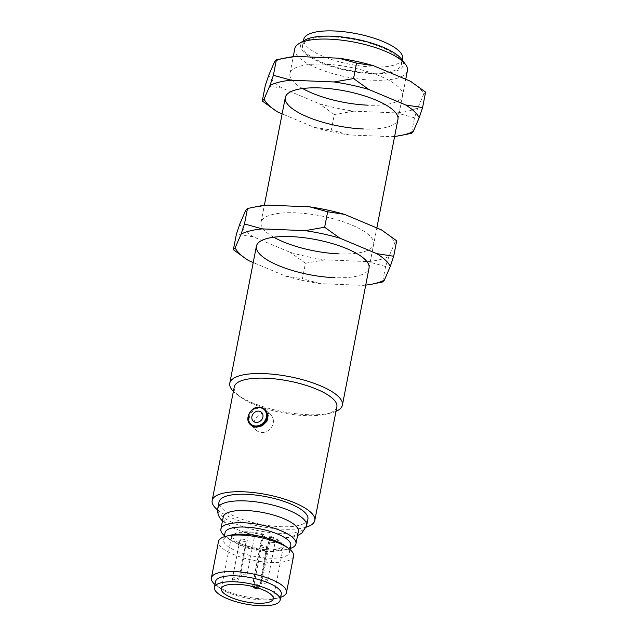 <?xml version="1.0" encoding="UTF-8"?>
<svg xmlns="http://www.w3.org/2000/svg" width="637" height="637" viewBox="0 0 637 637"><rect width="100%" height="100%" fill="white"/><g stroke="black" fill="none" stroke-linecap="round" stroke-linejoin="round"><path stroke-width="0.48" stroke-dasharray="3.19 2.39" d="M265.589 412.887A10.518 8.974 133.4 0 1 270.9 415.061A10.518 8.974 133.4 0 1 272.142 426.153A10.518 8.974 133.4 0 1 261.775 432.515A10.518 8.974 133.4 0 1 256.456 430.349A10.518 8.974 133.4 0 1 255.214 419.25A10.518 8.974 133.4 0 1 265.589 412.887A10.518 8.974 133.4 0 1 270.9 415.061A10.518 8.974 133.4 0 1 272.142 426.153A10.518 8.974 133.4 0 1 261.775 432.515A10.518 8.974 133.4 0 1 256.456 430.349A10.518 8.974 133.4 0 1 255.214 419.25A10.518 8.974 133.4 0 1 265.589 412.887M306.325 53.054A50.355 15.646 11 0 1 302.599 45.315A50.355 15.646 11 0 1 343.773 37.798A50.355 15.646 11 0 1 397.727 56.797A50.355 15.646 11 0 1 401.461 64.536A50.355 15.646 11 0 1 360.287 72.053A50.355 15.646 11 0 1 306.325 53.054M402.616 58.588A50.355 15.646 11 0 1 361.442 66.105A50.355 15.646 11 0 1 307.488 47.106A50.355 15.646 11 0 1 303.753 39.367M304.55 40.29A52.266 16.236 -169 0 0 315.721 60.26A52.266 16.236 -169 0 0 371.825 73.629A52.266 16.236 -169 0 0 401.533 59.145M294.788 48.738A57.37 17.82 -169 0 0 299.04 57.553A57.37 17.82 -169 0 0 372.828 80.206A57.37 17.82 -169 0 0 407.417 70.627M251.074 425.261L256.456 430.349L251.05 425.237L248.82 420.404L250.03 414.353L254.211 409.416L260.039 407.648L265.494 409.949L270.9 415.061L264.865 409.36M254.434 535.255A3.185 0.987 -169 0 0 251.018 534.053A3.185 0.987 -169 0 0 248.414 534.523A3.185 0.987 -169 0 0 248.653 535.016A3.185 0.987 -169 0 0 252.061 536.219A3.185 0.987 -169 0 0 254.673 535.741A3.185 0.987 -169 0 0 254.434 535.255M241.909 539.101A3.185 0.987 -169 0 0 239.99 539.635A3.185 0.987 -169 0 0 244.321 541.386A3.185 0.987 -169 0 0 246.24 540.853A3.185 0.987 -169 0 0 241.909 539.101M260.724 546.419A3.185 0.987 -169 0 0 264.132 547.621A3.185 0.987 -169 0 0 266.744 547.143A3.185 0.987 -169 0 0 266.505 546.657A3.185 0.987 -169 0 0 263.089 545.455A3.185 0.987 -169 0 0 260.485 545.925A3.185 0.987 -169 0 0 260.724 546.419M273.249 542.565A3.185 0.987 -169 0 0 275.168 542.031A3.185 0.987 -169 0 0 270.836 540.287A3.185 0.987 -169 0 0 268.91 540.821A3.185 0.987 -169 0 0 273.249 542.565M263.654 535.024L263.407 534.125A25.177 7.819 -169 0 0 234.711 533.782A25.177 7.819 -169 0 0 234.727 539.897A25.177 7.819 -169 0 0 265.693 549.771A25.177 7.819 -169 0 0 281.427 542.867A25.177 7.819 -169 0 0 280.431 541.769A25.177 7.819 -169 0 0 270.359 536.258L270.614 537.158A26.451 8.217 11 0 1 281.355 543.011A26.451 8.217 11 0 1 282.398 544.157A26.451 8.217 11 0 1 283.314 547.072A26.451 8.217 11 0 1 261.688 551.021A26.451 8.217 11 0 1 233.341 541.044A26.451 8.217 11 0 1 231.382 536.975A26.451 8.217 11 0 1 233.317 534.618A26.451 8.217 11 0 1 263.654 535.024L254.179 583.795A26.451 8.217 11 0 1 261.13 585.929L259.808 586.733A3.822 1.186 11 0 1 255.485 586.693A3.822 1.186 11 0 1 252.57 584.933A3.822 1.186 11 0 1 252.849 584.599L254.179 583.795M298.347 531.513A38.244 11.88 11 0 1 267.078 537.23A38.244 11.88 11 0 1 226.095 522.794A38.244 11.88 11 0 1 223.268 516.918M335.994 411.343A57.37 17.82 11 0 1 330.587 413.087A57.37 17.82 11 0 1 237.744 395.036A57.37 17.82 11 0 1 234.026 392.026A57.37 17.82 11 0 1 233.381 391.397M336.862 406.876A52.266 16.236 11 0 1 326.096 414.146A52.266 16.236 11 0 1 241.503 397.703A52.266 16.236 11 0 1 238.119 394.964A52.266 16.236 11 0 1 234.249 386.93M307.902 519.139A45.259 14.062 11 0 1 270.892 525.899A45.259 14.062 11 0 1 222.401 508.82A45.259 14.062 11 0 1 219.048 501.868M290.775 545.439A33.466 10.399 11 0 1 283.879 550.089A33.466 10.399 11 0 1 229.718 539.563A33.466 10.399 11 0 1 227.552 537.803A33.466 10.399 11 0 1 225.076 532.667M284.739 545.678A33.466 10.399 11 0 1 286.905 547.43A33.466 10.399 11 0 1 289.389 552.574A33.466 10.399 11 0 1 262.022 557.574A33.466 10.399 11 0 1 226.167 544.946A33.466 10.399 11 0 1 223.691 539.802A33.466 10.399 11 0 1 230.578 535.144M293.577 556.061A38.244 11.88 11 0 1 262.309 561.77A38.244 11.88 11 0 1 221.326 547.342A38.244 11.88 11 0 1 218.491 541.466M281.291 594.202A33.466 10.399 11 0 1 274.404 598.86A33.466 10.399 11 0 1 220.243 588.333A33.466 10.399 11 0 1 218.077 586.573A33.466 10.399 11 0 1 215.593 581.438M280.694 597.275A38.244 11.88 11 0 1 278.608 597.864A38.244 11.88 11 0 1 216.715 585.833A38.244 11.88 11 0 1 214.995 584.503M290.177 548.505A38.244 11.88 11 0 1 288.091 549.094A38.244 11.88 11 0 1 226.191 537.063A38.244 11.88 11 0 1 224.479 535.733M306.246 527.141A52.266 16.236 11 0 1 217.583 509.911M270.614 537.158L261.13 585.929M270.359 536.258L269.515 536.776A3.822 1.186 11 0 1 265.199 536.736A3.822 1.186 11 0 1 262.285 534.976A3.822 1.186 11 0 1 262.563 534.634L263.407 534.125M302.647 88.535A57.37 17.82 11 0 1 289.939 73.717A57.37 17.82 11 0 1 324.52 64.138A57.37 17.82 11 0 1 402.56 95.606A57.37 17.82 11 0 1 367.979 105.185M411.781 82.125A80.039 24.859 11 0 1 423.812 93.942L417.888 107.669A80.039 24.859 11 0 1 396.604 112.908L353.838 111.156A80.039 24.859 11 0 1 319.033 103.624L282.191 88.145A80.039 24.859 11 0 1 268.679 75.381M274.611 61.654A80.039 24.859 11 0 1 286.69 57.712M402.56 95.606L397.934 119.398A57.37 17.82 11 0 1 363.353 128.977M394.629 136.422A80.039 24.859 11 0 1 391.978 136.692L349.211 134.948A80.039 24.859 11 0 1 314.407 127.416L282.135 113.856M425.596 92.11L423.812 93.942M417.888 107.669L414.488 117.837L411.478 133.3M414.488 117.837L396.604 112.908M391.978 136.692L405.777 134.503M353.838 111.156L334.329 114.549L331.32 130.02L349.211 134.948M334.329 114.549L319.033 103.624M314.407 127.416L331.32 130.02M276.084 110.981L277.573 111.937M282.191 88.145L265.279 85.541M273.743 237.219A57.37 17.82 11 0 1 261.035 222.401A57.37 17.82 11 0 1 295.616 212.822A57.37 17.82 11 0 1 373.656 244.297A57.37 17.82 11 0 1 339.075 253.876M382.877 230.817A80.039 24.859 11 0 1 394.916 242.633L388.984 256.361A80.039 24.859 11 0 1 367.7 261.592L324.934 259.84A80.039 24.859 11 0 1 290.13 252.308L253.295 236.837A80.039 24.859 11 0 1 239.783 224.065M245.707 210.345A80.039 24.859 11 0 1 257.786 206.404M373.656 244.297L369.038 268.089A57.37 17.82 11 0 1 334.449 277.668M365.726 285.105A80.039 24.859 11 0 1 363.074 285.384L320.307 283.632A80.039 24.859 11 0 1 285.511 276.1L253.231 262.54M396.692 240.794L394.916 242.633M388.984 256.361L385.584 266.521L382.582 281.984M385.584 266.521L367.7 261.592M363.074 285.384L376.873 283.186M324.934 259.84L305.426 263.24L302.424 278.703L320.307 283.632M305.426 263.24L290.13 252.308M285.511 276.1L302.424 278.703M247.18 259.673L248.669 260.621M253.295 236.837L236.383 234.233M250.421 424.648A10.518 8.974 133.4 0 1 249.178 413.548A10.518 8.974 133.4 0 1 259.554 407.186M242.824 572.655A3.185 0.987 11 0 1 246.917 573.913A3.185 0.987 11 0 1 247.156 574.399A3.185 0.987 11 0 1 245.237 574.932A3.185 0.987 11 0 1 241.136 573.674A3.185 0.987 11 0 1 240.897 573.181A3.185 0.987 11 0 1 242.824 572.655M232.712 578.786A3.185 0.987 11 0 1 232.473 578.292A3.185 0.987 11 0 1 234.392 577.759A3.185 0.987 11 0 1 238.493 579.017A3.185 0.987 11 0 1 238.732 579.511A3.185 0.987 11 0 1 236.805 580.044A3.185 0.987 11 0 1 232.712 578.786M257.308 586.335A3.185 0.987 11 0 1 253.208 585.077A3.185 0.987 11 0 1 252.969 584.583A3.185 0.987 11 0 1 254.888 584.057A3.185 0.987 11 0 1 258.988 585.315A3.185 0.987 11 0 1 259.227 585.801A3.185 0.987 11 0 1 257.308 586.335M267.421 580.203A3.185 0.987 11 0 1 267.651 580.697A3.185 0.987 11 0 1 265.733 581.223A3.185 0.987 11 0 1 261.632 579.965A3.185 0.987 11 0 1 261.393 579.479A3.185 0.987 11 0 1 263.32 578.945A3.185 0.987 11 0 1 267.421 580.203M306.612 525.74A45.259 14.062 11 0 1 269.61 532.5A45.259 14.062 11 0 1 221.119 515.421A45.259 14.062 11 0 1 217.766 508.469M269.515 536.776L259.808 586.733M262.563 534.634L252.849 584.599M302.599 45.315L303.443 40.951M248.414 534.523L240.897 573.181A3.185 3.185 0 0 0 243.899 576.979A3.185 3.185 0 0 0 247.156 574.399L254.673 535.741M239.99 539.635L232.473 578.292A3.185 3.185 0 0 0 236.574 581.939A3.185 3.185 0 0 0 238.732 579.511L246.24 540.853M260.485 545.925L252.969 584.583A3.185 3.185 0 0 0 253.279 586.685M257.722 587.935A3.185 3.185 0 0 0 259.227 585.801L266.744 547.143M268.91 540.821L261.393 579.479A3.185 3.185 0 0 0 265.502 583.118A3.185 3.185 0 0 0 267.651 580.697L275.168 542.031M281.427 542.867L282.398 544.157M283.314 547.072L273.257 598.812M222.48 520.955L233.453 528.177L247.968 533.559L258.248 536.036L272.954 538.026L284.253 538.161L294.087 536.712L297.567 535.55M261.035 222.401L264.339 205.385M289.939 73.717L293.243 56.701M223.691 539.802L224.288 536.728M274.404 598.86L278.608 597.864M220.243 588.333L216.715 585.833M289.389 552.574L289.986 549.5M283.879 550.089L288.091 549.094M229.718 539.563L226.191 537.063M326.096 414.146L330.587 413.087M241.503 397.703L237.744 395.036M369.038 268.089L376.833 227.95M397.934 119.398L405.737 79.259M231.382 536.975L221.326 588.723M262.285 534.976L252.57 584.933M234.711 533.782L233.317 534.618M401.461 64.536L402.305 60.173"/><path stroke-width="0.96" d="M256.305 422.427A6.051 5.168 133.4 0 1 251.91 416.55A6.051 5.168 133.4 0 1 258.503 411.128A6.051 5.168 133.4 0 1 262.898 416.996A6.051 5.168 133.4 0 1 256.305 422.427M303.443 40.951L303.753 39.367A50.355 15.646 11 0 1 344.928 31.85A50.355 15.646 11 0 1 398.889 50.849A50.355 15.646 11 0 1 402.616 58.588L402.305 60.173M405.737 79.259L407.417 70.627A57.37 17.82 -169 0 0 405.435 64.313L401.533 59.145A52.266 16.236 -169 0 0 332.235 36.221A52.266 16.236 -169 0 0 304.55 40.29L298.992 43.619A57.37 17.82 -169 0 0 294.788 48.738L293.243 56.701M405.435 64.313A57.37 17.82 -169 0 0 403.165 61.813A57.37 17.82 -169 0 0 329.377 39.16A57.37 17.82 -169 0 0 298.992 43.619M265.494 409.949L268.169 415.213L266.959 421.256L262.317 425.771L256.217 427.268L251.05 425.237M223.284 592.784A26.451 8.217 -169 0 0 251.623 602.761A26.451 8.217 -169 0 0 273.257 598.812A26.451 8.217 -169 0 0 271.298 594.751A26.451 8.217 -169 0 0 242.952 584.766A26.451 8.217 -169 0 0 221.326 588.723A26.451 8.217 -169 0 0 223.284 592.784M224.479 535.733A38.244 11.88 11 0 1 223.714 535.056A38.244 11.88 11 0 1 220.88 529.18L223.268 516.918A38.244 11.88 11 0 1 254.537 511.208A38.244 11.88 11 0 1 295.52 525.636A38.244 11.88 11 0 1 298.347 531.513L295.966 543.775A38.244 11.88 11 0 1 290.177 548.505M233.381 391.397A57.37 17.82 11 0 1 229.774 383.211A57.37 17.82 11 0 1 276.681 374.644A57.37 17.82 11 0 1 338.151 396.294A57.37 17.82 11 0 1 342.403 405.108A57.37 17.82 11 0 1 335.994 411.343M217.583 509.911A52.266 16.236 11 0 1 216.039 508.557A52.266 16.236 11 0 1 212.169 500.531L234.249 386.93A52.266 16.236 11 0 1 276.984 379.126A52.266 16.236 11 0 1 332.992 398.85A52.266 16.236 11 0 1 336.862 406.876L314.782 520.477A52.266 16.236 11 0 1 306.246 527.141M212.169 500.531A52.266 16.236 11 0 1 254.904 492.727A52.266 16.236 11 0 1 310.912 512.443A52.266 16.236 11 0 1 314.782 520.477M217.766 508.469L219.048 501.868A45.259 14.062 11 0 1 256.05 495.108A45.259 14.062 11 0 1 304.55 512.188A45.259 14.062 11 0 1 307.902 519.139L306.612 525.74A45.259 14.062 11 0 0 303.26 518.789A45.259 14.062 11 0 0 254.768 501.709A45.259 14.062 11 0 0 217.766 508.469C216.875 515.333 220.705 519.29 222.807 521.265M220.88 529.18A38.244 11.88 11 0 1 252.156 523.463A38.244 11.88 11 0 1 293.131 537.899A38.244 11.88 11 0 1 295.966 543.775M224.288 536.728L225.076 532.667A33.466 10.399 11 0 1 252.435 527.667A33.466 10.399 11 0 1 288.298 540.295A33.466 10.399 11 0 1 290.775 545.439L289.986 549.5M214.995 584.503A38.244 11.88 11 0 1 214.239 583.826A38.244 11.88 11 0 1 211.404 577.95L218.491 541.466A38.244 11.88 11 0 1 226.374 536.147L230.578 535.144A33.466 10.399 11 0 1 284.739 545.678L288.266 548.178A38.244 11.88 11 0 1 290.743 550.185A38.244 11.88 11 0 1 293.577 556.061L286.491 592.545A38.244 11.88 11 0 1 280.694 597.275M226.374 536.147A38.244 11.88 11 0 1 288.266 548.178M211.404 577.95A38.244 11.88 11 0 1 242.673 572.233A38.244 11.88 11 0 1 283.656 586.669A38.244 11.88 11 0 1 286.491 592.545M214.438 587.386L215.593 581.438A33.466 10.399 11 0 1 242.96 576.437A33.466 10.399 11 0 1 278.815 589.066A33.466 10.399 11 0 1 281.291 594.202L280.137 600.15A33.466 10.399 11 0 1 252.778 605.15A33.466 10.399 11 0 1 216.914 592.521A33.466 10.399 11 0 1 214.438 587.386A33.466 10.399 11 0 1 241.805 582.385A33.466 10.399 11 0 1 277.66 595.014A33.466 10.399 11 0 1 280.137 600.15M363.353 128.977A57.37 17.82 11 0 1 285.312 97.509A57.37 17.82 11 0 1 319.893 87.93A57.37 17.82 11 0 1 397.934 119.398L376.833 227.95M367.979 105.185A57.37 17.82 11 0 1 302.647 88.535M282.135 113.856L277.573 111.937A80.039 24.859 11 0 1 276.307 111.125A80.039 24.859 11 0 1 264.06 99.173L262.277 101.004L265.279 85.541L268.679 75.381L274.611 61.654L276.394 59.822L286.69 57.712A80.039 24.859 11 0 1 295.894 56.422L338.661 58.174A80.039 24.859 11 0 1 373.465 65.707L410.3 81.178A80.039 24.859 11 0 1 411.566 81.99A80.039 24.859 11 0 1 411.781 82.125M264.06 99.173L269.984 85.446A80.039 24.859 11 0 1 291.268 80.214L334.035 81.958A80.039 24.859 11 0 1 368.839 89.491L405.681 104.97A80.039 24.859 11 0 1 419.194 117.734L413.262 131.461A80.039 24.859 11 0 1 401.183 135.402A80.039 24.859 11 0 1 394.629 136.422M338.661 58.174L356.545 63.103L373.465 65.707M356.545 63.103L353.543 78.566L334.035 81.958M368.839 89.491L353.543 78.566M410.3 81.178L425.596 92.11L422.594 107.573L405.681 104.97M419.194 117.734L422.594 107.573M401.183 135.402L411.478 133.3L413.262 131.461M262.277 101.004L276.084 110.981M276.394 59.822L273.384 75.285L269.984 85.446M282.095 58.62L295.894 56.422M291.268 80.214L273.384 75.285M334.449 277.668A57.37 17.82 11 0 1 256.408 246.193A57.37 17.82 11 0 1 290.998 236.614A57.37 17.82 11 0 1 369.038 268.089L342.403 405.108M339.075 253.876A57.37 17.82 11 0 1 273.743 237.219M253.231 262.54L248.669 260.621A80.039 24.859 11 0 1 247.403 259.816A80.039 24.859 11 0 1 235.157 247.857L233.373 249.696L236.383 234.233L239.783 224.065L245.707 210.345L247.49 208.506L257.786 206.404A80.039 24.859 11 0 1 266.991 205.106L309.757 206.858A80.039 24.859 11 0 1 344.561 214.39L381.404 229.869A80.039 24.859 11 0 1 382.67 230.674A80.039 24.859 11 0 1 382.877 230.817M235.157 247.857L241.081 234.129A80.039 24.859 11 0 1 262.372 228.898L305.139 230.65A80.039 24.859 11 0 1 339.935 238.182L376.778 253.653A80.039 24.859 11 0 1 390.29 266.425L384.358 280.145A80.039 24.859 11 0 1 372.287 284.086A80.039 24.859 11 0 1 365.726 285.105M309.757 206.858L327.649 211.787L344.561 214.39M327.649 211.787L324.639 227.25L305.139 230.65M339.935 238.182L324.639 227.25M381.404 229.869L396.692 240.794L393.69 256.257L376.778 253.653M390.29 266.425L393.69 256.257M372.287 284.086L382.582 281.984L384.358 280.145M233.373 249.696L247.18 259.673M247.49 208.506L244.481 223.969L241.081 234.129M253.192 207.304L266.991 205.106M262.372 228.898L244.481 223.969M259.554 407.186A10.518 8.974 133.4 0 1 264.865 409.36A10.518 8.974 133.4 0 1 266.107 420.452A10.518 8.974 133.4 0 1 255.74 426.814A10.518 8.974 133.4 0 1 250.421 424.648L251.074 425.261M255.612 425.994A9.881 8.432 -46.6 0 0 266.37 417.139A9.881 8.432 -46.6 0 0 259.195 407.553A9.881 8.432 -46.6 0 0 248.438 416.407A9.881 8.432 -46.6 0 0 255.612 425.994M264.865 409.36L259.466 407.147C250.604 406.231 243.971 419.536 250.421 424.648M253.279 586.685A3.185 3.185 0 0 0 257.722 587.935M229.774 383.211L256.408 246.193M264.339 205.385L285.312 97.509M297.567 535.55L301.755 533.209L306.612 525.74M276.307 111.125L275.773 110.782M411.566 81.99L412.099 82.332M247.403 259.816L246.877 259.474M382.67 230.674L383.195 231.016"/></g></svg>
